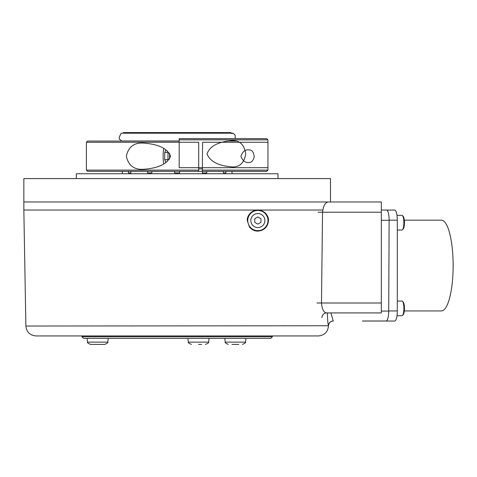 <?xml version="1.0" encoding="UTF-8"?>
<svg xmlns="http://www.w3.org/2000/svg" width="477" height="477" viewBox="0 0 477 477"><rect width="100%" height="100%" fill="white"/><g stroke="black" fill="none" stroke-linecap="round" stroke-linejoin="round"><path stroke-width="0.72" d="M388.725 308.625L388.725 310.944A10.089 2.612 90 0 1 386.12 321.033L394.694 321.033A10.089 2.612 90 0 0 397.299 310.944L397.299 220.159A10.089 2.612 90 0 0 394.694 210.077L386.752 210.077M386.12 321.033L362.621 321.033A10.089 2.612 90 0 1 362.389 320.991M404.323 310.944L441.404 310.944A45.393 11.746 -90 0 0 453.15 265.552A45.393 11.746 -90 0 0 441.404 220.159L404.323 220.159M198.712 170.11L198.396 171.321L87.601 171.321L86.391 170.11L86.391 142.271L198.712 142.271L198.712 170.11L86.391 170.11M126.357 156.194C128.361 165.459 134.025 169.83 143.35 169.305C152.521 168.554 166.431 166.592 170.539 156.146C166.282 145.759 152.479 143.827 143.35 143.076C134.007 142.557 128.343 146.928 126.357 156.194M179.185 141.061L87.601 141.061L86.391 142.271M267.949 170.11L266.738 171.321L202.296 171.321L202.606 142.271L267.949 142.271L267.949 170.11L202.606 170.11M198.396 171.321L202.296 171.321M248.577 149.891C245.023 149.575 242.471 151.74 240.927 156.384C242.644 160.749 245.196 162.782 248.577 162.496C251.391 162.758 253.257 160.886 254.181 156.873C253.728 151.948 251.862 149.617 248.577 149.891M235.698 141.061L227.04 141.061M81.949 336.744L272.391 336.744L270.775 338.36L83.564 338.36L81.949 336.744L81.949 335.939M169.49 159.211A12.509 3.238 -90 0 0 169.49 153.171M163.79 148.532A12.509 3.238 -90 0 0 163.79 163.855M165.913 162.544L164.696 159.682L164.738 152.419L165.948 149.861M167.183 150.78L167.999 152.7L167.952 159.968L167.183 161.602M167.874 152.419L164.738 152.419M167.958 159.682L164.696 159.682M396.989 215.36L401.986 215.36A7.346 1.902 90 0 1 402.493 215.628L403.214 216.409A6.535 1.693 90 0 1 404.454 222.944A6.535 1.693 90 0 1 403.214 229.002L402.493 229.777A7.346 1.902 90 0 1 401.986 230.045L397.299 230.045M402.493 215.628A7.346 1.902 90 0 1 403.882 222.974A7.346 1.902 90 0 1 402.493 229.777M397.299 301.059L401.986 301.059A7.346 1.902 90 0 1 402.493 301.327L403.214 302.102A6.535 1.693 90 0 1 404.454 308.643A6.535 1.693 90 0 1 403.214 314.701L402.493 315.476A7.346 1.902 90 0 1 401.986 315.744L396.989 315.744M402.493 301.327A7.346 1.902 90 0 1 403.882 308.673A7.346 1.902 90 0 1 402.493 315.476M198.551 344.412L201.616 344.412M107.772 342.146L87.559 342.146C86.969 342.534 87.995 343.291 90.636 344.412L104.696 344.412C107.337 343.291 108.362 342.534 107.772 342.146L108.237 338.36M101.058 344.412L94.255 344.412M231.959 344.412L238.768 344.412M236.073 344.412L232.669 344.412M76.386 173.741L277.954 173.741L278.037 178.583L277.954 173.741L76.386 173.741L76.302 178.583L76.386 173.741M330.931 312.918L333.226 320.991A4.842 4.842 -90 0 0 328.385 325.749L25.877 326.029L23.85 210.035L23.85 178.583L330.489 178.583L23.85 178.583L23.85 210.035L256.566 210.035M259.16 210.035L322.726 210.035M328.385 325.749L327.794 322.124L327.359 312.918M328.462 326.029C327.788 332.064 324.426 335.367 318.38 335.939L35.96 335.939C29.914 335.367 26.551 332.064 25.877 326.029M362.52 320.991L386.108 320.991A10.089 2.612 90 0 0 388.719 311.082L389.125 220.296L381.326 220.296M381.326 210.035L386.519 210.035A10.089 2.612 90 0 1 389.125 220.296M333.226 320.991L333.31 320.991C330.406 321.265 328.796 322.851 328.468 325.749M225.359 133.196L224.834 132.588L230.85 132.588L231.458 133.196M223.379 171.321L223.379 172.936L225.883 172.936L225.883 171.321M179.614 133.196L179.614 132.588L222.324 132.588L222.854 133.196M128.402 171.321L128.402 172.936L130.901 172.936L130.901 171.321M122.881 133.196L123.489 132.588L129.458 132.588L128.927 133.196M131.425 133.196L131.95 132.588L174.612 132.588L174.612 133.196M174.612 171.321L174.612 172.936L179.614 172.936L179.614 171.321M179.185 138.64L266.738 138.64L267.949 139.85L267.949 167.689L179.185 167.689L179.185 139.85L267.949 139.85L267.949 167.689L179.185 167.689L179.185 138.64L266.738 138.64L267.949 139.85L179.185 139.85L179.185 138.64M245.721 153.773C244.236 144.501 239.537 140.131 231.637 140.655C223.838 141.413 210.941 143.374 207.006 153.815C211.084 164.201 223.868 166.133 231.637 166.884C239.555 167.403 244.248 163.033 245.721 153.773C244.236 144.501 239.537 140.131 231.637 140.655C223.838 141.413 210.941 143.374 207.006 153.815C211.084 164.201 223.868 166.133 231.637 166.884C239.555 167.403 244.248 163.033 245.721 153.773M198.712 168.9L202.606 168.9L198.712 168.9M179.185 140.983L121.891 140.983L119.214 139.051L119.298 137.048L121.224 133.196L233.116 133.196L235.131 135.063L235.227 138.64M254.748 218.752L257.854 216.957L260.967 218.752L260.967 222.342L257.854 224.136L254.748 222.342L254.748 218.752L257.854 216.957L260.967 218.752L260.967 222.342L257.854 224.136L254.748 222.342L254.748 218.752L257.854 216.957L260.967 218.752L260.967 222.342L257.854 224.136L254.748 222.342L254.748 218.752M23.85 201.968L328.295 201.968C325.278 202.331 323.358 205.754 322.535 212.229L321.486 303.008C322.029 309.269 323.728 312.572 326.578 312.918A4.842 4.633 -90 0 0 321.945 317.676M328.295 201.968L381.326 201.968L330.489 201.968L330.489 178.583L330.489 201.968M326.578 312.918L381.326 312.918L381.326 212.229L318.081 212.229M381.326 201.968L381.326 212.229M232.007 171.321L232.06 173.741L232.06 171.321M206.452 133.196L206.147 132.588L230.79 132.588L231.399 133.196M122.279 171.321L122.279 173.741L122.333 171.321M122.941 133.196L123.549 132.588L148.192 132.588L147.888 133.196M147.584 171.321L147.584 172.936L151.919 172.936L151.919 171.321M152.223 133.196L152.527 132.588L201.813 132.588L202.117 133.196M202.421 171.321L202.421 172.936L206.756 172.936L206.756 171.321M397.299 220.159L389.125 220.159M397.299 310.944L388.725 310.944M187.902 338.36L188.367 342.146L208.58 342.146L209.045 338.36M224.798 338.36L225.263 342.146L245.476 342.146L245.941 338.36M388.719 311.082L381.326 311.082M264.89 220.547A7.03 7.03 0 0 1 254.348 226.629A7.03 7.03 0 0 1 254.348 214.459A7.03 7.03 0 0 1 264.89 220.547A7.03 7.03 0 0 1 254.348 226.629A7.03 7.03 0 0 1 254.348 214.459A7.03 7.03 0 0 1 264.89 220.547A7.03 7.03 0 0 1 254.348 226.629A7.03 7.03 0 0 1 254.348 214.459A7.03 7.03 0 0 1 264.89 220.547M267.973 220.547A10.106 10.106 0 0 1 252.81 229.3A10.106 10.106 0 0 1 252.81 211.794A10.106 10.106 0 0 1 267.973 220.547A10.106 10.106 0 0 1 252.81 229.3A10.106 10.106 0 0 1 252.81 211.794A10.106 10.106 0 0 1 267.973 220.547A10.106 10.106 0 0 1 252.81 229.3A10.106 10.106 0 0 1 252.81 211.794A10.106 10.106 0 0 1 267.973 220.547M381.326 303.008L317.014 303.008M272.391 336.744L272.391 335.939M208.58 342.146C209.17 342.534 208.139 343.291 205.498 344.412M188.367 342.146C187.777 342.534 188.803 343.291 191.444 344.412M87.559 342.146L87.094 338.36M245.476 342.146C246.066 342.534 245.041 343.291 242.399 344.412M225.263 342.146C224.625 342.462 225.651 343.219 228.346 344.412M231.53 133.268L232.06 133.798M268.456 220.547C268.95 217.5 266.011 210.488 257.866 209.958C250.467 210.244 246.847 216.689 247.271 220.547L249.393 226.897C251.552 229.64 254.372 231.053 257.866 231.136C264.294 230.504 267.824 226.974 268.456 220.547C268.95 217.5 266.011 210.488 257.866 209.958C250.467 210.244 246.847 216.689 247.271 220.547L249.393 226.897C251.552 229.64 254.372 231.053 257.866 231.136C264.294 230.504 267.824 226.974 268.456 220.547C268.95 217.5 266.011 210.488 257.866 209.958C250.467 210.244 246.847 216.689 247.271 220.547L249.393 226.897C251.552 229.64 254.372 231.053 257.866 231.136C264.294 230.504 267.824 226.974 268.456 220.547"/></g></svg>
